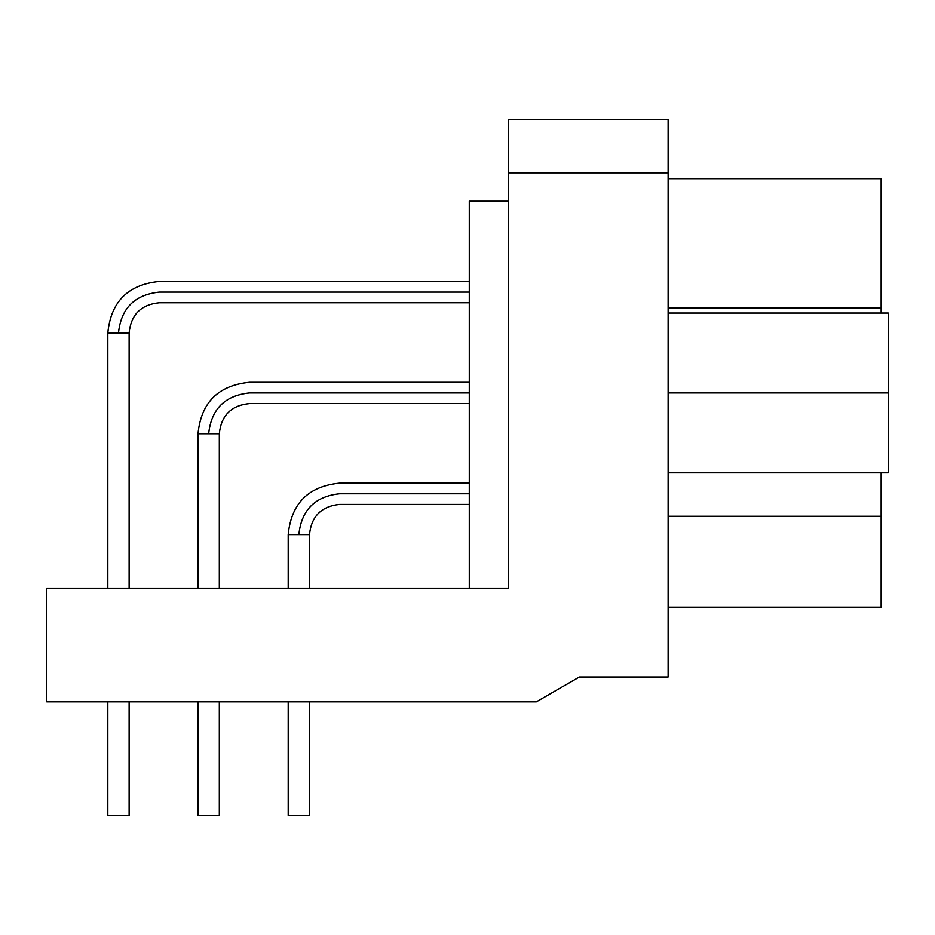 <?xml version="1.0" encoding="UTF-8"?>
<svg xmlns="http://www.w3.org/2000/svg" width="935" height="935" viewBox="0 0 935 935"><rect width="100%" height="100%" fill="white"/><g stroke="black" fill="none" stroke-linecap="round" stroke-linejoin="round"><path stroke-width="1.4" d="M888.25 313.05L888.25 472.829L668.116 472.829L888.25 472.829L888.25 313.05L668.116 313.05L888.25 313.05M668.116 392.934L888.25 392.934L668.116 392.934M881.144 178.655L881.144 313.05L881.144 307.837L668.116 307.837L881.144 307.837L881.144 178.655L668.116 178.655L881.144 178.655M881.144 472.829L881.144 607.212L881.144 516.26L668.116 516.26L881.144 516.26L881.144 472.829M668.116 607.212L881.144 607.212L668.116 607.212M129.124 815.46L107.829 815.46L129.124 815.46L129.124 701.846L129.124 815.46L107.817 815.46L107.817 701.846L107.817 815.46M469.276 281.447L159.301 281.447C128.072 284.532 110.903 301.701 107.817 332.93L107.817 588.22L107.817 332.93L129.124 332.93L129.124 588.22L129.124 332.93C130.958 314.651 141.021 304.588 159.301 302.753L469.276 302.753M118.476 332.93C121.071 308.305 134.675 294.7 159.301 292.094C159.301 278.361 159.301 278.361 159.301 292.094C159.301 305.839 159.301 305.839 159.301 292.094C134.675 294.7 121.071 308.305 118.476 332.93C104.732 332.93 104.732 332.93 118.476 332.93L129.124 332.93M159.301 292.094L469.276 292.094L159.301 292.094C159.301 278.361 159.301 278.361 159.301 292.094C159.301 305.839 159.301 305.839 159.301 292.094M219.316 815.46L198.01 815.46L219.316 815.46L219.316 701.846L219.316 815.46L198.01 815.46L198.01 701.846L198.01 815.46M469.276 382.286L249.493 382.286C218.252 385.372 201.095 402.529 198.01 433.77L198.01 588.22L198.01 433.77L219.316 433.77L219.316 588.22L219.316 433.77C221.151 415.479 231.202 405.428 249.493 403.593L469.276 403.593M208.657 433.77C211.252 409.144 224.868 395.528 249.493 392.934C249.493 379.201 249.493 379.201 249.493 392.934C249.493 406.678 249.493 406.678 249.493 392.934C224.868 395.528 211.252 409.144 208.657 433.77C194.924 433.77 194.924 433.77 208.657 433.77L219.316 433.77M249.493 392.934L469.276 392.934L249.493 392.934C249.493 379.201 249.493 379.201 249.493 392.934C249.493 406.678 249.493 406.678 249.493 392.934M309.497 815.46L288.202 815.46L309.497 815.46L309.497 701.846L309.497 815.46L288.19 815.46L288.19 701.846L288.19 815.46M469.276 483.126L339.674 483.126C308.445 486.212 291.276 503.369 288.19 534.61L288.19 588.22L288.19 534.61L309.497 534.61L309.497 588.22L309.497 534.61C311.332 516.319 321.395 506.267 339.674 504.421L469.276 504.421M298.849 534.61C301.444 509.984 315.048 496.368 339.674 493.774C339.674 480.041 339.674 480.041 339.674 493.774C339.674 507.506 339.674 507.506 339.674 493.774C315.048 496.368 301.444 509.984 298.849 534.61C285.105 534.61 285.105 534.61 298.849 534.61L309.497 534.61M339.674 493.774L469.276 493.774L339.674 493.774C339.674 480.041 339.674 480.041 339.674 493.774C339.674 507.506 339.674 507.506 339.674 493.774M469.276 588.22L469.276 201.2L508.336 201.2L469.276 201.2L469.276 588.22M46.75 701.846L46.75 588.22L508.336 588.22L46.75 588.22L46.75 701.846L536.293 701.846L46.75 701.846M579.349 676.987L536.293 701.846L579.349 676.987L668.116 676.987L579.349 676.987M668.116 172.8L668.116 676.987L668.116 172.8L508.336 172.8L508.336 588.22L508.336 172.8L668.116 172.8L668.116 119.54L668.116 172.8M508.336 119.54L668.116 119.54L508.336 119.54L508.336 172.8L508.336 119.54M159.301 281.447C128.072 284.532 110.903 301.701 107.817 332.93M249.493 382.286C218.252 385.372 201.095 402.529 198.01 433.77M339.674 483.126C308.445 486.212 291.276 503.369 288.19 534.61"/></g></svg>
